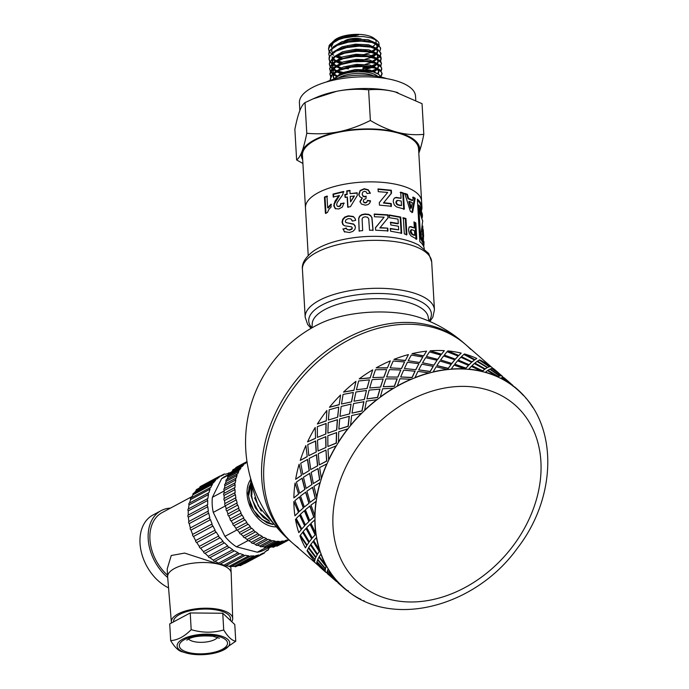 <?xml version="1.0" encoding="UTF-8"?>
<svg xmlns="http://www.w3.org/2000/svg" width="689" height="689" viewBox="0 0 689 689"><rect width="100%" height="100%" fill="white"/><g stroke="black" fill="none" stroke-linecap="round" stroke-linejoin="round"><path stroke-width="1.03" d="M378.459 74.119L370.088 70.071L355.403 69.537L341.115 73.017L333.726 79.175M373.249 71.871L357.298 70.373L341.081 74.05M377.744 73.301L378.743 71.208M377.684 68.487L369.683 64.99L356.626 64.353L343.329 66.979L334.682 72.087M333.674 73.577L333.166 75.868M333.226 76.376L334.105 78.348M378.192 73.775L378.821 71.708L377.184 68.96M382.042 73.275L379.665 69.632L372.448 66.661L356.997 65.326L340.004 69.356M335.448 72.345L333.226 76.867L333.846 78.873M373.696 70.95L376.892 68.831M377.451 68.245L378.45 66.161M377.391 63.431L369.39 59.943L356.334 59.297L343.036 61.924L334.389 67.031M333.381 68.521L332.873 70.821L333.235 73.172M332.933 71.32L333.554 72.905M334.199 73.775L336.525 75.678M374.704 71.441L377.503 69.245M377.968 68.616L378.528 66.652L376.892 63.905M330.582 76.513L329.928 74.154L332.959 68.866L341.391 64.421L353.233 61.786L365.695 61.485L375.841 63.483L381.275 67.229L381.792 68.866L380.233 65.283L372.155 61.605L356.713 60.279L339.729 64.301M335.155 67.289L332.933 71.82M333.872 74.291L335.879 76.212M373.283 65.955L376.599 63.784M377.159 63.199L378.158 61.114M378.183 60.701L377.873 59.478M377.098 58.376L369.097 54.887L356.041 54.25L342.752 56.877L334.096 61.984M333.088 63.474L332.58 65.765L332.951 68.116M332.641 66.256L333.261 67.858M333.907 68.728L336.232 70.623M337.386 71.268L341.468 72.853M374.411 66.385L377.219 64.189M377.675 63.569L378.235 61.597L376.59 58.849M372.904 56.903L356.446 55.223L339.453 59.245M334.863 62.243L332.641 66.764M333.579 69.245L335.586 71.165M336.482 71.742L340.211 73.43M372.99 60.899L376.306 58.729M376.866 58.143L377.873 56.059M376.805 53.329L368.804 49.832L355.757 49.195L342.459 51.821L333.803 56.929M332.796 58.427L332.287 60.718L332.658 63.061M332.348 61.2L332.968 62.802M333.614 63.672L335.939 65.576M337.093 66.222L340.934 67.729M362.965 68.891L370.527 67.091M374.118 61.338L376.926 59.142M377.383 58.513L377.942 56.55L376.297 53.802M330.005 66.42L329.359 64.284L329.73 62.139L334.837 57.032L344.758 53.139L357.169 51.296L369.132 51.847L377.83 54.56L381.206 58.754L380.802 56.67L375.712 52.846L371.604 51.511L356.161 50.168L339.16 54.19M334.578 57.187L332.348 61.709M333.295 64.189L335.302 66.11M336.198 66.687L339.918 68.375M365.575 69.434L372.284 67.427M372.706 55.852L376.013 53.682M376.573 53.096L377.581 50.995M376.521 48.273L368.512 44.785L355.464 44.148L342.166 46.774L333.51 51.882M333.321 58.625L335.646 60.52M336.8 61.166L340.891 62.751M373.826 56.283L376.633 54.095M377.09 53.466L377.65 51.494L376.013 48.747M380.879 53.07L376.728 48.376L371.302 46.464L355.851 45.121L338.859 49.152M332.055 56.662L332.365 58.005M333.002 59.142L335.009 61.063M335.905 61.64L339.625 63.328M365.282 64.378L371.991 62.38M372.413 50.797L375.729 48.626M376.289 48.041L377.288 45.948M376.797 48.411L377.365 46.447L377.004 44.32M376.228 43.226L368.219 39.738L355.171 39.092L341.873 41.719L333.218 46.826M332.21 48.316L331.71 50.728M331.771 51.124L332.391 52.7M336.508 56.119L340.599 57.704M373.541 51.236L376.34 49.04M377.365 46.447L375.729 43.7M372.017 41.745L355.541 40.065L338.549 44.105M335.612 56.584L339.332 58.272M364.989 59.332L371.698 57.325M334.139 79.046L337.748 75.756L342.605 73.447L350.555 71.346L358.03 70.493L367.022 70.717L373.128 71.837L378.7 74.291L380.922 77.03M340.736 57.643L339.341 57.299M333.709 55.198L332.494 54.509M331.297 53.673L329.342 51.615M329.127 51.262L328.481 49.126L330.875 44.174L338.781 39.583L343.708 38.033A26.044 10.068 176.7 0 0 330.582 43.838A26.044 10.068 176.7 0 0 329.196 45.483L328.481 49.126M336.999 55.878L341.908 57.178M371.595 55.499L375.901 53.63M341.029 62.699L339.617 62.346M329.42 56.309L328.774 54.181L330.307 50.151L337.326 45.353L348.453 42.115L361.045 41.116L372.138 42.485L379.122 45.81L380.621 48.652L380.027 50.865M380.586 48.049L377.581 43.958L373.197 42.072L369.166 41.125L357.333 40.436L344.862 42.132L337.438 44.561L334.708 45.913L329.256 50.977L328.774 54.181M337.291 60.925L342.2 62.234M370.036 67.005L362.939 68.452M348.453 68.84L345.06 68.444M341.322 67.746L339.892 67.393M334.286 65.3L333.08 64.611M331.874 63.776L329.919 61.717M329.712 61.364L329.066 59.228L329.919 56.136L336.008 51.167L346.576 47.593L359.124 46.172L370.691 47.128L378.562 50.168L380.914 53.708L380.319 55.912M380.07 56.291L377.563 58.608M375.178 59.202L376.194 58.686M380.027 55.568L380.879 53.346M373.498 47.128L367.53 45.887L355.369 45.612L343.105 47.722L333.631 51.796L329.187 56.989L329.066 59.228M329.058 58.875L329.885 60.994M330.126 61.338L332.287 63.388M335.026 64.955L336.12 65.429M346.972 67.97L348.41 68.116M362.896 67.729L368.184 66.747M372.181 65.601L376.487 63.732M341.606 72.801L340.185 72.448M334.578 70.347L333.364 69.658M332.167 68.822L330.212 66.773M381.206 58.754L380.612 60.959M380.319 60.615L381.163 58.384M373.8 52.183L365.799 50.71L353.397 50.874L341.425 53.372L332.718 57.721L329.325 63.664M329.351 63.931L330.177 66.041M330.419 66.394L332.572 68.435M335.319 70.002L336.413 70.485M337.868 71.027L342.777 72.336M372.473 70.648L376.78 68.788M334.871 75.402L333.657 74.713M332.46 73.878L330.505 71.82M330.298 71.467L329.73 68.151L333.812 62.932L343.027 58.754L355.197 56.507L367.461 56.627L376.917 58.996L381.336 62.957L380.896 66.015M380.612 65.67L381.456 63.431M381.499 63.81L380.612 60.959L374.084 57.23L363.99 55.62L351.442 56.205L338.342 59.702L331.977 63.672L329.618 68.745M329.643 68.978L330.47 71.096M330.711 71.441L332.865 73.49M335.603 75.058L336.706 75.532M381.792 68.866L381.189 71.07M380.905 70.717L381.749 68.504M374.351 62.277L362.113 60.598L349.521 61.605L338.618 64.757L331.409 69.649L329.902 73.663L330.754 76.143M302.91 163.474L296.632 159.969C298.57 158.573 300.361 155.748 301.989 151.494C303.616 147.196 305.21 141.124 306.786 133.278C317.965 134.286 328.662 133.778 338.859 131.754C349.056 129.67 359.563 125.915 370.372 120.48C379.803 126.104 388.803 130.04 397.372 132.288C405.942 134.493 414.752 135.182 423.813 134.355C422.245 142.201 420.643 148.273 419.015 152.579L418.817 153.087A59.254 22.901 176.7 0 0 419.015 152.579A59.254 22.901 176.7 0 0 397.372 132.288A59.254 22.901 176.7 0 0 338.859 131.754A59.254 22.901 176.7 0 0 301.989 151.494A59.254 22.901 176.7 0 0 302.695 159.762M423.813 134.355L422.047 103.695L395.047 91.878A59.254 22.901 -3.3 0 1 397.906 92.679A59.254 22.901 -3.3 0 1 397.941 92.688M368.606 89.811C357.419 88.795 346.731 89.303 336.533 91.336A59.254 22.901 -3.3 0 1 395.047 91.878C386.477 89.673 377.658 88.984 368.606 89.811L370.372 120.48M312.995 98.897L316.527 97.373A59.254 22.901 -3.3 0 1 336.533 91.336L312.995 98.897L305.012 102.609C303.074 104.005 301.291 106.829 299.655 111.084C298.027 115.382 296.434 121.453 294.866 129.299L296.632 159.969M305.012 102.609L306.786 133.278M421.59 201.257A58.16 22.479 176.7 0 0 421.59 201.222L418.559 148.686A58.16 22.479 176.7 0 0 359.21 129.592A58.16 22.479 176.7 0 0 302.445 155.387L305.468 207.923A58.16 22.479 176.7 0 0 305.468 207.949M305.468 207.923A58.16 22.479 176.7 0 1 362.233 182.129A58.16 22.479 176.7 0 1 421.59 201.222A58.16 22.479 176.7 0 0 362.233 182.129A58.16 22.479 176.7 0 0 305.468 207.923L308.216 255.49M299.853 110.567L299.414 102.842A58.16 22.479 -3.3 0 1 356.179 77.056A58.16 22.479 -3.3 0 1 415.536 96.15L415.768 100.181M330.711 43.717L335.078 40.573L342.709 37.421L349.874 35.733L358.59 34.889A22.909 8.854 176.7 0 0 334.432 40.358L334.113 40.513A21.945 8.483 -3.3 0 1 353.724 34.45A21.945 8.483 -3.3 0 1 373.894 38.222L376.978 40.513L371.38 37.964L363.327 36.56L353.5 36.543L343.708 38.033M375.178 39.419A21.945 8.483 -3.3 0 1 375.944 42.942M375.634 43.657A21.945 8.483 -3.3 0 1 373.257 46.189M333.226 41.349L332.287 42.382M331.538 43.571L331.108 45.491L331.59 47.326M376.909 48.23L378.976 45.672M379.148 45.155L378.735 42.365L376.978 40.513M334.432 40.358L332.675 42.089M331.926 43.261L331.469 46.559M330.384 80.312A26.044 10.068 -3.3 0 1 330.238 79.528L330.479 80.277M330.238 79.528L332.279 74.825L339.858 70.157L351.287 67.143L363.861 66.411L374.618 68.03L381.017 71.527L382.076 73.912L380.896 76.935M380.672 76.419L382.042 73.568M374.644 67.324L360.192 65.653L347.644 67.091L337.093 70.666L331.03 75.644L330.229 79.442M330.229 79.063L330.548 80.251M358.59 34.889L338.661 38.86M333.7 42.029L331.478 46.559M364.705 54.276L371.414 52.278M347.738 46.241A7.243 2.799 176.7 0 0 347.385 46.697M364.834 40.582A11.635 4.496 176.7 0 0 364.231 40.151M361.139 38.963A11.635 4.496 176.7 0 0 344.569 40.884M386.512 78.58A41.693 16.114 176.7 0 0 326.224 82.06M470.699 349.375A131.677 101.938 131 0 0 465.755 344.681A131.677 101.938 131 0 0 276.487 417.31A131.677 101.938 131 0 0 292.903 543.371A131.677 101.938 131 0 0 298.234 547.617M390.267 222.556L397.794 223.822L398.285 223.52L398.018 219.119L389.474 217.715L389.311 214.985L400.722 217.044L401.696 233.218L390.594 231.203L390.43 228.464L398.664 229.833L398.449 226.242L390.809 224.958L390.646 222.228L398.285 223.52M390.069 228.791L398.664 229.833M388.949 215.312L400.188 217.336L401.162 233.511M400.188 217.336L400.722 217.044M359.245 231.271L358.762 218.646L359.675 216.518L361.613 215.028L364.903 214.322L368.684 214.692L370.785 216.036L371.862 217.819L372.982 230.539M371.965 217.474L373.076 230.195L369.554 230.264L368.727 218.809L367.547 217.259L365.17 216.759L362.939 217.474L362.104 218.93L362.664 230.626L359.133 230.944L358.65 218.31L359.58 216.182L361.561 214.692L364.894 213.978L368.736 214.357L370.863 215.7L371.862 217.819M326 213.504L325.027 197.287L324.433 197.071L326.956 196.081L327.663 207.742L328.214 207.975L331.469 204.444M325.027 197.287L327.516 196.313M327.663 207.742L330.961 204.194L331.133 207.001L328.929 209.292L327.447 212.479L325.406 213.28L324.433 197.071M394.315 198.165L395.796 197.7L401.076 198.277L400.705 192.179L403.375 192.937L404.348 209.112L396.545 206.924L394.306 204.943L393.238 201.636L393.591 199.224L394.771 197.855L396.278 197.39L401.076 198.277M400.154 192.464L402.781 193.213L403.745 209.396M397.475 200.378L396.123 201.283L396.976 200.68L395.865 202.471L396.416 204.022L397.613 204.986L401.515 205.615L401.239 201.024L397.475 200.378L396.347 202.17L396.898 203.72L398.121 204.685L401.515 205.615M395.796 197.7L396.278 197.39M402.781 193.213L403.375 192.937M358.874 195.159L360.235 190.81L364.274 189.044L368.236 190.164L370.217 193.437M360.054 202.075L362.293 198.156L359.77 196.666L358.719 194.238L360.175 190.474L364.283 188.708L368.296 189.828L370.312 193.101L367.091 193.531L366.152 191.809L364.464 191.275L362.75 192.102L362.164 194.109L362.974 196.253L364.653 196.847L366.16 196.546M362.164 194.109L362.957 195.917L364.662 196.503L366.186 196.201L365.971 198.742L363.921 199.397L363.301 200.973L363.921 202.583L365.325 202.997L366.737 202.385L367.375 200.749L370.441 201.162L370.329 201.756M363.318 201.309L363.904 202.239L365.334 202.652L366.772 202.041L367.366 200.809M370.441 201.162L369.7 203.177L367.978 204.599L365.394 205.201L361.337 203.996L359.942 201.403L362.259 197.821M367.418 200.404L370.527 200.818L370.381 201.576M417.431 200.094A57.282 22.143 -3.3 0 1 421.057 207.2L421.194 209.654M423.279 245.74L423.132 243.26L420.901 239.298A57.282 22.143 176.7 0 0 419.765 238.015L417.878 205.219L418.697 205.055L420.591 237.86A58.16 22.479 -3.3 0 1 421.746 239.161L424.011 243.208L423.761 246.783M424.295 248.763A58.16 22.479 176.7 0 0 419.825 241.538L417.379 199.121A58.16 22.479 -3.3 0 1 421.935 207.148A58.16 22.479 -3.3 0 1 421.496 210.472M420.901 239.298L421.746 239.161M419.765 238.015L420.591 237.86M422.719 221.186L419.954 212.944L419.679 208.19L422.452 216.096L422.331 214.046L419.618 206.071A58.16 22.479 176.7 0 0 418.697 205.055M335.655 208.888L334.217 206.045L334.441 203.858L339.427 195.667L333.209 196.933L333.037 194.057L343.578 191.482L342.691 194.789L337.136 202.687L336.637 204.745L337.266 206.2L339.177 206.666L340.624 205.727L341.15 203.634L344.216 203.298M333.674 197.192L333.502 194.324L343.88 191.783M341.15 203.634L343.897 202.997L342.381 207.027L338.859 208.965L335.207 208.621L333.743 205.778L335.009 201.197L339.057 195.375M337.266 206.2L338.781 206.381L340.254 205.434L340.788 203.35M333.502 194.324L333.037 194.057M409.051 227.077L410.162 226.784L414.347 227.981L413.986 221.884L415.829 222.952L416.793 239.135L411.178 236.034L409.447 233.804L408.568 230.393L408.818 228.033L409.714 226.819L410.842 226.535L414.347 227.981M414.029 222.53L415.071 223.158L416.027 239.341M411.781 229.644L410.463 230.384L411.092 229.885L410.282 231.538L410.722 233.14L413.107 235.061L414.787 235.328L414.511 230.737L411.781 229.644L410.963 231.289L412.323 234.002L414.787 235.328M410.162 226.784L409.714 226.819M415.071 223.158L415.829 222.952M422.839 238.136L422.314 228.972M421.59 216.432L419.808 210.334M422.219 234.157L423.08 234.062L423.52 239.367M422.745 225.975L423.08 234.062M422.452 216.096L422.133 217.913M424.011 243.208L423.916 241.477L421.341 237.042L421.125 233.295L422.71 220.669M345.327 197.554L345.163 194.832L347.196 194.462L347.006 191.215L350.09 190.715M347.988 207.432L347.368 197.183L345.043 197.243L344.87 194.522L346.937 194.152L346.739 190.896L349.874 190.397L350.072 193.652L357.126 192.782L357.29 195.495L350.443 206.683L347.73 207.122L347.11 196.873M350.072 193.652L357.229 193.109M350.572 201.894L354.335 196.167L350.236 196.374L350.572 201.894L354.18 195.84M379.286 202.661L382.593 198.596M377.882 189.286L390.93 190.56L391.111 193.506L383.446 203.022L390.835 203.866L390.999 206.597M378.261 191.671L378.097 188.95L391.343 190.242L391.524 193.187L383.73 202.687L391.231 203.539L391.404 206.278L379.441 205.133L379.286 202.592L387.674 192.438L378.261 191.671M412.582 197.312L414.425 198.449L411.884 212.6M404.116 193.643L406.725 194.574L407.931 198.63L412.039 200.559L412.771 200.335L413.331 197.097L415.2 198.251L412.608 212.367L410.377 211.325L404.727 193.368L407.38 194.315L408.594 198.38L412.771 200.335M409.481 201.412L408.801 201.653L410.61 208.311L411.316 208.078L412.332 202.747L409.481 201.412L411.316 208.078M414.425 198.449L415.2 198.251M407.931 198.63L408.594 198.38M406.725 194.574L407.38 194.315M343.484 225.182L342.399 222.401L342.993 219.636L345.043 217.38L348.565 216.131L353.517 216.811L355.154 218.654M346.989 229.48L349.642 230.117L351.89 229.161L352.372 228.076L351.588 226.853L344.724 225.803L342.838 224.536L342.037 222.108L342.648 219.343L344.733 217.078L348.307 215.821L353.328 216.484L355.076 218.499L355.67 220.342L352.32 221.1L350.951 218.93L348.436 218.585L346.033 219.688L345.31 221.41L345.714 222.314L346.955 222.788L353.672 224.046L355.455 227.094L354.844 229.497L352.811 231.426L349.512 232.512L344.199 231.65M344.388 231.797L343.26 229.136L346.489 228.326M345.947 222.556L353.853 224.364L355.128 225.708M352.423 221.074L351.838 219.886M343.26 229.136L346.188 228.016L347.222 229.635L349.383 229.799L351.674 228.843L352.157 227.758L351.588 226.853M344.75 232.055L342.915 228.843M375.341 228.007L383.851 217.509M374.153 214.374L387.614 215.157L388.131 217.776L379.828 227.938L387.804 228.162L387.976 230.893L375.634 230.204L375.488 227.671L383.695 217.707M387.476 228.49L387.649 231.228M387.795 218.103L383.937 222.866M384.126 217.173L374.454 216.759L374.291 214.038L387.95 214.83L388.131 217.776M380.044 227.594L387.804 228.162M402.764 218.017L405.33 218.792L406.303 234.975M404.314 233.907L403.341 217.733L405.942 218.516L406.915 234.699L404.314 233.907M405.33 218.792L405.942 218.516M290.81 541.545A131.677 131.677 0 0 1 320.333 323.451L320.333 323.451A68.659 26.535 -3.3 0 1 420.109 317.707L420.109 317.707A131.677 131.677 0 0 1 463.654 342.855A131.677 101.938 131 0 0 274.394 415.484A131.677 101.938 131 0 0 290.81 541.545L318.852 565.945M325.966 450.089L326.793 461.07L319.481 464.808L326.62 461.027L325.966 450.089L318.24 453.732L319.3 464.774M316.311 451.958L308.818 455.662L316.311 451.958L315.657 441.029L307.759 444.62L308.818 455.662M463.654 342.855L465.755 344.681A131.677 101.938 131 0 0 276.487 417.31A131.677 101.938 131 0 0 292.903 543.371M471.956 365.738L482.627 371.035L484.789 369.295L474.333 363.542L471.956 365.738L482.722 370.837L484.892 369.106M469.157 364.739L471.664 362.225L460.846 357.246L458.245 360.028L469.157 364.739L458.245 360.028M455.412 359.176L458.116 356.075L447.083 351.683L444.293 355.05L455.412 359.176L444.293 355.05M441.434 354.344L444.302 350.658L441.434 354.344L430.169 350.813L441.485 354.146M454.774 364.171L465.893 368.288L468.52 365.394L457.565 360.795L454.774 364.171L465.953 368.09L468.598 365.196M451.915 363.465L454.783 359.77L443.578 355.972L440.65 359.934L451.915 363.465L440.65 359.934M437.773 359.374L440.762 355.093L429.419 351.881L426.396 356.437L437.773 359.374L426.396 356.437M423.52 356.024L426.577 351.149L423.52 356.024L412.074 353.672L423.537 355.825M436.878 365.549L448.255 368.494L451.2 364.412L439.901 361.002L436.878 365.549L448.289 368.296L451.243 364.214M434.001 365.136L437.059 360.269L425.63 357.651L422.555 362.784L434.001 365.136L422.555 362.784M419.687 362.509L422.77 357.066L411.299 355.024L408.215 360.735L419.687 362.509L408.215 360.735M405.365 360.605L408.431 354.585L405.365 360.605L393.919 359.391L405.356 360.416M418.697 369.855L430.169 371.629L433.235 366.376L421.78 364.145L418.697 369.855L430.169 371.44L433.252 366.186M415.846 369.717L418.912 363.706L407.449 362.233L404.4 368.512L415.846 369.717L404.4 368.512M401.584 368.512L404.589 361.94L393.169 361.036L390.198 367.857L401.584 368.512L390.198 367.857M387.425 367.978L390.318 360.872L387.425 367.978L376.16 367.857L387.382 367.805M338.867 429.135L348.203 426.302L349.332 416.32L339.686 418.903L338.867 429.135L348.066 426.198L349.202 416.208M336.766 429.996L337.489 419.713L328.24 422.615L327.852 433.114L336.766 429.996L327.852 433.114M325.871 434.018L326.164 423.485L317.328 426.655L317.405 437.377L325.871 434.018L317.405 437.377M315.553 438.316L315.217 427.49L315.553 438.316L307.561 441.873L315.39 438.256M327.886 446.498L336.353 443.139L336.637 432.597L327.809 435.767L327.886 446.498L336.198 443.061L336.49 432.511M326.026 447.437L325.854 436.68L317.483 440.082L318.034 450.985L326.026 447.437L318.034 450.985M307.234 456.643L305.89 445.542L307.234 456.643L300.258 460.45L307.053 456.609M317.715 465.755L316.544 454.706L309.154 458.435L310.739 469.571L317.715 465.755L310.739 469.571M309.292 470.553L307.595 459.417L300.723 463.241L302.85 474.42L309.292 470.553L302.85 474.42M301.541 475.393L299.121 464.214L301.541 475.393L295.659 479.277L301.36 475.393M313.331 483.54L319.774 479.665L318.068 468.529L311.204 472.361L313.331 483.54L319.584 479.656L317.896 468.503M312.022 484.505L309.783 473.334L303.453 477.219L306.14 488.398L312.022 484.505L306.14 488.398M304.969 489.345L302.178 478.183L296.399 482.067L299.646 493.195L304.969 489.345L299.646 493.195M298.621 494.108L295.073 483.032L298.621 494.108L293.858 497.889L298.432 494.142M325.423 568.546L326.31 566.547L319.059 557.074L317.758 559.382L325.423 568.546L326.138 566.677L318.878 557.194M325.475 568.821L317.707 559.744L316.923 561.673L325.087 570.423L325.475 568.821L325.242 570.578L317 561.923L316.707 563.43L325.337 571.732L325.242 570.578L325.337 571.732M327.318 571.181L327.189 572.55L335.965 580.689L335.724 579.69L327.473 571.043L335.724 579.389A131.677 101.938 131 0 0 337.851 581.8L338.023 582.86L344.112 588.208A131.892 102.11 131 0 0 347.092 590.68L347.23 590.507A131.677 101.938 131 0 1 344.259 588.044C389.509 629.677 474.971 607.905 517.611 547.919C557.28 496.76 558.572 423.907 517.103 389.354A131.677 101.938 131 0 0 514.132 386.891A131.677 101.938 131 0 0 511.574 384.962L502.152 377.581L500.567 378.278A131.677 101.938 131 0 0 497.639 376.874L487.493 370.561L485.289 372.379A131.677 101.938 131 0 0 483.678 371.948A131.677 101.938 131 0 0 482.059 371.543L471.328 366.367L468.658 369.347A131.677 101.938 131 0 0 465.204 369.089L454.06 365.084L451.097 369.252A131.677 101.938 131 0 0 447.505 369.588L436.111 366.763L433.028 372.094A131.677 101.938 131 0 0 429.393 373.016L417.93 371.354L414.907 377.813A131.677 101.938 131 0 0 411.316 379.294L399.956 378.743L397.174 386.262A131.677 101.938 131 0 0 393.712 388.26L382.636 388.751L380.259 397.234A131.677 101.938 131 0 0 377.021 399.706L366.393 401.127L364.593 410.455A131.677 101.938 131 0 0 361.647 413.34L351.631 415.57L350.555 425.604A131.677 101.938 131 0 0 347.971 428.834L338.721 431.727L338.488 442.312A131.677 101.938 131 0 0 336.335 445.8L327.964 449.202L328.687 460.157A131.677 101.938 131 0 0 327.843 461.983A131.677 101.938 131 0 0 327.025 463.818L319.636 467.547L321.401 478.7A131.677 101.938 131 0 0 320.264 482.455L313.934 486.331L316.802 497.492A131.677 101.938 131 0 0 316.225 501.248L311.006 505.089L315.011 516.078A131.677 101.938 131 0 0 315.002 519.721L310.92 523.347L316.07 533.975A131.677 101.938 131 0 0 316.621 537.437L313.684 540.658L319.954 550.769A131.677 101.938 131 0 0 321.057 553.956L319.222 556.609L326.552 566.031A131.677 101.938 131 0 0 328.188 568.864L327.404 570.785L335.569 579.535A131.892 102.11 131 0 1 328.024 568.993M314.994 559.709L307.061 550.761L314.994 559.709L314.606 561.302L314.83 559.847M315.829 557.427L308.577 547.962L307.277 550.261L314.942 559.434L315.829 557.427L314.942 559.434M317.31 554.662L310.575 544.835L308.741 547.488L315.898 557.039L317.31 554.662L315.898 557.039M317.5 554.171L319.446 551.458L313.254 541.313L310.877 544.267L317.5 554.171L319.257 551.562L313.064 541.408M306.829 545.542L299.913 535.827L306.829 545.542L305.425 547.919L306.648 545.662M308.965 542.338L302.772 532.201L300.395 535.155L307.018 545.051L308.965 542.338L307.018 545.051M311.772 538.746L306.14 528.325L303.203 531.538L309.283 541.752L311.772 538.746L309.283 541.752M312.238 538.066L315.286 534.802L310.214 524.148L306.708 527.585L312.238 538.066L315.097 534.879L310.024 524.208M301.3 529.626L295.469 519.282L301.3 529.626L298.802 532.64L301.11 529.72M304.805 525.681L299.732 515.028L296.227 518.472L301.756 528.954L304.805 525.681L301.756 528.954M309.017 521.452L304.521 510.609L300.438 514.227L305.399 524.94L309.017 521.452L305.399 524.94M309.757 520.643L313.943 516.991L310.016 505.993L305.365 509.748L309.757 520.643L313.753 517.043L309.817 506.027M298.535 512.34L293.841 501.54L298.535 512.34L294.918 515.82L298.346 512.401M303.461 507.871L299.534 496.872L294.883 500.627L299.276 511.522L303.461 507.871L299.276 511.522M309.103 503.228L305.744 492.127L300.525 495.968L304.34 507.001L309.103 503.228L304.34 507.001M310.128 502.315L315.45 498.457L312.651 487.304L306.881 491.179L310.128 502.315L315.261 498.474L312.47 487.304M326.285 420.876L326.87 410.498L326.285 420.876L317.371 423.993L326.138 420.79M337.722 417.181L338.73 407.087L329.204 409.783L328.386 420.023L337.722 417.181L328.386 420.023M349.667 413.865L351.046 404.098L341.158 406.458L339.944 416.38L349.667 413.865L339.944 416.38M351.984 413.133L362.061 410.98L363.904 401.713L353.569 403.556L351.984 413.133L361.949 410.851L363.801 401.575M339.186 404.753L340.573 394.986L339.186 404.753L329.463 407.268L339.057 404.632M351.579 401.859L353.319 392.454L343.088 394.435L341.503 404.021L351.579 401.859L341.503 404.021M364.403 399.448L366.445 390.439L355.912 392.015L354.008 401.205L364.403 399.448L354.008 401.205M366.91 398.879L377.589 397.544L379.983 389.13L369.115 390.103L366.91 398.879L377.494 397.398L379.906 388.975M353.922 390.327L355.963 381.327L353.922 390.327L343.527 392.093L353.819 390.189M367.108 388.432L369.425 379.854L358.633 380.983L356.428 389.767L367.108 388.432L356.428 389.767M380.612 387.089L383.17 378.976L372.155 379.63L369.7 387.967L380.612 387.089L369.7 387.967M383.273 386.727L394.392 386.34L397.183 378.898L385.943 378.872L383.273 386.727L394.332 386.167L397.14 378.717M370.131 377.968L372.689 369.864L370.131 377.968L359.219 378.847L370.062 377.813M383.911 377.219L386.658 369.605L375.462 369.76L372.801 377.606L383.911 377.219L372.801 377.606M397.906 377.098L400.8 369.993L389.474 369.623L386.632 376.978L397.906 377.098L386.632 376.978M400.679 376.969L412.065 377.624L415.079 371.25L403.651 370.148L400.679 376.969L412.031 377.443L415.062 371.061M458.676 355.619L461.182 353.113L458.676 355.619L447.764 350.908L458.753 355.421M472.146 361.914L474.411 359.985L463.852 354.43L461.475 356.626L472.146 361.914L461.475 356.626M485.297 368.934L487.269 367.573L477.012 361.449L474.893 363.069L485.297 368.934L474.893 363.069M487.984 370.226L498.061 376.65L499.594 376.03L489.793 369.175L487.984 370.226L498.181 376.47L499.714 375.849M474.816 359.813L476.788 358.452L474.816 359.813L464.42 353.948L474.919 359.624M487.588 367.53L489.242 366.729L479.311 360.054L477.503 361.114L487.588 367.53L477.503 361.114M499.93 375.936L501.23 375.669L491.67 368.469L490.206 368.977L499.93 375.936L490.206 368.977M511.643 384.867L512.719 385.254M503.823 378.795L511.815 385.005M489.448 366.824L490.749 366.557L489.448 366.824L479.725 359.856L489.578 366.643M502.143 376.056L493.091 368.426L491.998 368.408L502.229 376.47M493.341 369.674L491.998 368.408M493.169 368.658L499.861 374.075M532.709 407.38A131.892 102.11 131 0 0 525.802 397.872L525.638 398.018M512.857 385.427L513.193 386.331M504.477 378.132L510.342 383.187M501.471 375.712L502.238 376.142L501.471 375.712M512.625 385.168L503.564 377.538L502.479 377.52M517.103 389.354A131.677 101.938 131 0 1 523.519 395.607L523.674 395.452A131.892 102.11 131 0 0 517.25 389.19A131.892 102.11 131 0 0 514.27 386.727L514.132 386.891M514.95 387.244L514.27 386.727M500.059 375.763L501.23 375.669M487.7 367.349L489.242 366.729M511.712 384.789A131.892 102.11 131 0 0 500.688 378.097M511.574 384.962A131.677 101.938 131 0 0 500.567 378.278M502.376 376.306L502.712 377.219M493.307 368.494A131.892 102.11 -49 0 1 496.287 370.958L498.819 373.154M485.401 368.744L487.269 367.573M479.725 359.856A131.892 102.11 -49 0 1 490.749 366.557M472.241 361.725L474.411 359.985M464.42 353.948A131.892 102.11 -49 0 1 476.788 358.452M497.751 376.685A131.892 102.11 131 0 0 485.375 372.189M497.639 376.874A131.677 101.938 131 0 0 485.289 372.379M469.235 364.541L471.664 362.225M455.472 358.978L458.116 356.075M482.145 371.345A131.892 102.11 131 0 0 468.718 369.149M482.059 371.543A131.677 101.938 131 0 0 468.658 369.347M451.967 363.267L454.783 359.77M437.808 359.176L440.762 355.093M465.264 368.891A131.892 102.11 131 0 0 451.131 369.054M465.204 369.089A131.677 101.938 131 0 0 451.097 369.252M434.018 364.937L437.059 360.269M419.687 362.319L422.77 357.066M447.54 369.39A131.892 102.11 131 0 0 433.036 371.905M447.505 369.588A131.677 101.938 131 0 0 433.028 372.094M447.764 350.908A131.892 102.11 -49 0 1 461.182 353.113M430.169 350.813A131.892 102.11 -49 0 1 444.302 350.658M415.829 369.528L418.912 363.706M412.074 353.672A131.892 102.11 -49 0 1 426.577 351.149M401.549 368.331L404.589 361.94M393.919 359.391A131.892 102.11 -49 0 1 408.431 354.585M429.393 372.818A131.892 102.11 131 0 0 414.881 377.632M429.393 373.016A131.677 101.938 131 0 0 414.907 377.813M397.863 376.917L400.8 369.993M383.851 377.055L386.658 369.605M411.281 379.114A131.892 102.11 131 0 0 397.114 386.09M411.316 379.294A131.677 101.938 131 0 0 397.174 386.262M380.543 386.925L383.17 378.976M367.022 388.277L369.425 379.854M393.652 388.096A131.892 102.11 131 0 0 380.182 397.079M393.712 388.26A131.677 101.938 131 0 0 380.259 397.234M364.3 399.31L366.445 390.439M351.468 401.73L353.319 392.454M376.926 399.56A131.892 102.11 131 0 0 364.481 410.325M377.021 399.706A131.677 101.938 131 0 0 364.593 410.455M376.16 367.857A131.892 102.11 -49 0 1 390.318 360.872M359.219 378.847A131.892 102.11 -49 0 1 372.689 369.864M349.538 413.753L351.046 404.098M343.527 392.093A131.892 102.11 -49 0 1 355.963 381.327M337.593 417.078L338.73 407.087M329.463 407.268A131.892 102.11 -49 0 1 340.573 394.986M361.527 413.219A131.892 102.11 131 0 0 350.417 425.501M361.647 413.34A131.677 101.938 131 0 0 350.555 425.604M336.62 429.91L337.352 419.618M325.716 433.941L326.009 423.399M347.833 428.73A131.892 102.11 131 0 0 338.333 442.235M347.971 428.834A131.677 101.938 131 0 0 338.488 442.312M325.863 447.376L325.699 436.611M316.139 451.906L315.484 440.969M336.18 445.731A131.892 102.11 131 0 0 328.515 460.106M336.335 445.8A131.677 101.938 131 0 0 328.687 460.157M317.534 465.73L316.372 454.662M309.111 470.535L307.415 459.391M326.853 463.783A131.892 102.11 131 0 0 321.22 478.683M327.025 463.818A131.677 101.938 131 0 0 321.401 478.7M317.371 423.993A131.892 102.11 -49 0 1 326.87 410.498M307.561 441.873A131.892 102.11 -49 0 1 315.217 427.49M311.841 484.513L309.602 473.326M300.258 460.45A131.892 102.11 -49 0 1 305.89 445.542M304.779 489.362L301.989 478.192M295.659 479.277A131.892 102.11 -49 0 1 299.121 464.214M320.075 482.446A131.892 102.11 131 0 0 316.613 497.51M320.264 482.455A131.677 101.938 131 0 0 316.802 497.492M308.913 503.263L305.554 492.144M303.272 507.922L299.345 496.915M316.027 501.265A131.892 102.11 131 0 0 314.821 516.121M316.225 501.248A131.677 101.938 131 0 0 315.011 516.078M308.827 521.521L304.323 510.661M304.616 525.767L299.543 515.096M314.804 519.773A131.892 102.11 131 0 0 315.881 534.053M315.002 519.721A131.677 101.938 131 0 0 316.07 533.975M311.592 538.832L305.95 528.403M308.775 542.45L302.592 532.296M316.432 537.523A131.892 102.11 131 0 0 319.765 550.873M316.621 537.437A131.677 101.938 131 0 0 319.954 550.769M293.858 497.889A131.892 102.11 -49 0 1 295.073 483.032M294.918 515.82A131.892 102.11 -49 0 1 293.841 501.54M317.129 554.783L310.394 544.947M298.802 532.64A131.892 102.11 -49 0 1 295.469 519.282M315.657 557.556L308.396 548.082M305.425 547.919A131.892 102.11 -49 0 1 299.913 535.827M320.876 554.059A131.892 102.11 131 0 0 326.379 566.16M321.057 553.956A131.677 101.938 131 0 0 326.552 566.031M325.311 568.968L317.543 559.881M325.087 570.725L316.837 562.069M326.13 572.447L316.888 563.568M327.37 572.68L327.542 573.748L336.163 581.292M327.826 573.748L328.455 574.333M328.188 568.864A131.677 101.938 131 0 0 335.724 579.389M335.81 580.844L335.569 579.845M336.611 581.559L327.215 572.835M330.057 575.978L327.688 573.911M338.308 582.868L338.936 583.454M337.696 581.955A131.892 102.11 131 0 0 344.112 588.208M337.851 581.8A131.677 101.938 131 0 0 344.259 588.044M325.682 572.18L323.15 569.975A131.892 102.11 -49 0 1 316.733 563.723M340.538 585.099L338.161 583.032M348.41 590.766L347.316 590.749M314.606 561.302A131.892 102.11 -49 0 1 307.061 550.761M349.788 592.445L349.659 592.618A131.892 102.11 131 0 0 360.674 599.309L360.795 599.129M363.723 600.532L363.611 600.713A131.892 102.11 131 0 0 364.266 601.006M272.655 524.226L262.164 519.627L253.759 510.394L249.022 498.698L248.488 494.943L249.03 487.364L250.865 482.696M250.822 482.317L248.023 493.264L250.581 505.218L257.514 516.001L267.186 522.977L272.999 524.518M268.874 520.634L258.461 511.772L252.587 500.472L251.227 493.479L251.519 487.08M251.356 486.193L251.089 495.942L255.309 507.819L263.431 517.534L269.588 521.366M254.525 497.837L261.277 511.126M263.542 517.086L268.116 519.842M251.769 488.372L251.321 494.521M252.036 489.578L251.89 494.685M251.132 484.737L248.591 495.968M187.02 653.215A26.354 10.189 176.7 0 0 221.944 650.769A26.354 10.189 176.7 0 0 221.78 636.223A26.354 10.189 176.7 0 0 184.239 638.393A26.354 10.189 176.7 0 0 185.746 652.862A26.354 10.189 176.7 0 0 187.02 653.215M182.714 651.906C178.89 651.312 174.877 647.548 170.683 640.632C177.702 640.133 184.531 636.472 191.18 629.651C202.213 632.915 213.056 633.019 223.718 629.953C227.913 636.877 231.917 640.632 235.75 641.235L221.944 650.769M235.75 641.235L234.785 624.527L222.754 613.253L206.485 613.098L190.224 612.952L169.718 623.924L170.683 640.632M190.224 612.952L191.18 629.651M222.754 613.253L223.718 629.953M173.542 621.883L173.542 621.831A28.533 11.024 -3.3 0 1 201.386 609.179A28.533 11.024 -3.3 0 1 230.505 618.541L230.626 620.625M167.642 576.753L167.194 568.95L171.26 555.515L184.609 553.078L219.214 564.317A31.823 12.299 176.7 0 0 185.298 564.575A31.823 12.299 176.7 0 0 167.642 576.753A31.823 12.299 176.7 0 0 167.651 576.865L171.354 622.064A30.721 11.877 -3.3 0 1 188.269 610.23A30.721 11.877 -3.3 0 1 221.143 609.946A30.721 11.877 -3.3 0 1 232.701 618.524A30.721 11.877 -3.3 0 1 231.745 621.676M232.701 618.524L231.185 573.205A31.823 12.299 176.7 0 0 231.177 573.093A31.823 12.299 176.7 0 0 219.214 564.317L224.158 565.419M168.547 587.855A41.693 29.532 -118.2 0 1 141.064 550.873A41.693 29.532 -118.2 0 1 152.915 515.028L161.105 510.635A41.693 29.532 -118.2 0 1 170.476 508.112M167.703 577.537A41.693 29.532 -118.2 0 1 161.105 510.635M167.556 575.22A39.506 27.982 -118.2 0 1 162.139 512.573L191.981 496.597M171.518 622.968A30.721 11.877 -3.3 0 1 171.354 622.064M269.554 547.695A43.889 31.091 -118.2 0 1 268.486 548.9A1.361 0.965 -118.2 0 1 267.323 550.046A43.889 31.091 -118.2 0 1 264.731 552.104A1.361 0.965 -118.2 0 1 263.37 552.948A43.889 31.091 -118.2 0 1 262.759 553.293A43.889 31.091 -118.2 0 1 260.416 554.378A1.361 0.965 -118.2 0 1 259.994 555.145L240.53 565.566A1.361 0.965 -118.2 0 1 239.436 565.333L258.892 554.912A43.889 31.091 -118.2 0 1 255.645 555.67A1.361 0.965 -118.2 0 1 255.249 556.264L235.784 566.677A1.361 0.965 -118.2 0 1 234.544 566.298L254 555.877A43.889 31.091 -118.2 0 1 250.546 555.963A1.361 0.965 -118.2 0 1 248.815 555.834A43.889 31.091 -118.2 0 1 245.232 555.231A1.361 0.965 -118.2 0 1 243.467 554.766A43.889 31.091 -118.2 0 1 239.841 553.491A1.361 0.965 -118.2 0 1 238.075 552.716A43.889 31.091 -118.2 0 1 234.501 550.804A1.361 0.965 -118.2 0 1 232.787 549.719A43.889 31.091 -118.2 0 1 229.351 547.221A1.361 0.965 -118.2 0 1 227.723 545.869A43.889 31.091 -118.2 0 1 224.511 542.837A1.361 0.965 -118.2 0 1 223.012 541.244A43.889 31.091 -118.2 0 1 220.101 537.756A1.361 0.965 -118.2 0 1 218.775 535.956A43.889 31.091 -118.2 0 1 216.234 532.106A1.361 0.965 -118.2 0 1 215.106 530.151A43.889 31.091 -118.2 0 1 213.004 526.017A1.361 0.965 -118.2 0 1 212.1 523.959A43.889 31.091 -118.2 0 1 210.489 519.661A1.361 0.965 -118.2 0 1 209.826 517.534A43.889 31.091 -118.2 0 1 208.75 513.167A1.361 0.965 -118.2 0 1 208.354 511.04A43.889 31.091 -118.2 0 1 207.828 506.716A1.361 0.965 -118.2 0 1 207.708 504.641A43.889 31.091 -118.2 0 1 207.751 500.464A1.361 0.965 -118.2 0 1 207.906 498.474A43.889 31.091 -118.2 0 1 208.509 494.547A1.361 0.965 -118.2 0 1 208.948 492.713A43.889 31.091 -118.2 0 1 210.102 489.13A1.361 0.965 -118.2 0 1 210.8 487.485A43.889 31.091 -118.2 0 1 212.479 484.341A1.361 0.965 -118.2 0 1 213.418 482.929A43.889 31.091 -118.2 0 1 215.588 480.302A1.361 0.965 -118.2 0 1 216.751 479.156A43.889 31.091 -118.2 0 1 219.343 477.098A1.361 0.965 -118.2 0 1 220.704 476.245A43.889 31.091 -118.2 0 1 221.315 475.91A43.889 31.091 -118.2 0 1 223.658 474.824A1.361 0.965 -118.2 0 1 225.174 474.29A43.889 31.091 -118.2 0 1 228.429 473.524A1.361 0.965 -118.2 0 1 229.971 473.222M231.082 566.375A1.361 0.965 -118.2 0 1 229.359 566.255L248.815 555.834M229.359 566.255A43.889 31.091 -118.2 0 1 225.932 565.678M234.544 566.298A43.889 31.091 -118.2 0 1 231.487 566.392M255.249 556.264A1.361 0.965 -118.2 0 1 254 555.877M239.436 565.333A43.889 31.091 -118.2 0 1 237.249 565.902M259.994 555.145A1.361 0.965 -118.2 0 1 258.892 554.912M264.309 553.069L244.853 563.49A1.361 0.965 -118.2 0 1 244.311 563.55M219.343 477.098L199.888 487.519A1.361 0.965 -118.2 0 1 200.301 486.555L219.765 476.133M198.69 488.389A43.889 31.091 -118.2 0 1 199.888 487.519M215.588 480.302L196.124 490.723A1.361 0.965 -118.2 0 1 196.52 489.552L215.976 479.131M194.298 492.893A43.889 31.091 -118.2 0 1 196.124 490.723M212.479 484.341L193.023 494.762A1.361 0.965 -118.2 0 1 193.359 493.393L212.815 482.972M191.439 497.699A43.889 31.091 -118.2 0 1 193.023 494.762M210.102 489.13L190.646 499.551A1.361 0.965 -118.2 0 1 190.896 497.983L210.36 487.571M189.509 503.056A43.889 31.091 -118.2 0 1 190.646 499.551M208.509 494.547L189.053 504.968A1.361 0.965 -118.2 0 1 189.484 503.134M188.45 508.878A43.889 31.091 -118.2 0 1 189.053 504.968M207.751 500.464L188.286 510.876A1.361 0.965 -118.2 0 1 188.45 508.895L207.665 498.603M207.828 506.716L188.364 517.138A1.361 0.965 -118.2 0 1 188.252 515.062A43.889 31.091 -118.2 0 1 188.286 510.876M188.252 515.062L207.708 504.641M208.75 513.167L189.286 523.588A1.361 0.965 -118.2 0 1 188.898 521.461A43.889 31.091 -118.2 0 1 188.364 517.138M188.898 521.461L208.354 511.04M210.489 519.661L191.025 530.074A1.361 0.965 -118.2 0 1 190.371 527.955A43.889 31.091 -118.2 0 1 189.286 523.588M190.371 527.955L209.826 517.534M213.004 526.017L193.549 536.438A1.361 0.965 -118.2 0 1 192.636 534.38A43.889 31.091 -118.2 0 1 191.025 530.074M192.636 534.38L212.1 523.959M216.234 532.106L196.778 542.519A1.361 0.965 -118.2 0 1 195.642 540.572A43.889 31.091 -118.2 0 1 193.549 536.438M195.642 540.572L215.106 530.151M220.101 537.756L200.645 548.177A1.361 0.965 -118.2 0 1 199.31 546.377A43.889 31.091 -118.2 0 1 196.778 542.519M199.31 546.377L218.775 535.956M224.511 542.837L205.055 553.258A1.361 0.965 -118.2 0 1 203.556 551.656A43.889 31.091 -118.2 0 1 200.645 548.177M203.556 551.656L223.012 541.244M229.351 547.221L209.895 557.642A1.361 0.965 -118.2 0 1 208.267 556.29A43.889 31.091 -118.2 0 1 205.055 553.258M208.267 556.29L227.723 545.869M234.363 550.873L215.046 561.225A1.361 0.965 -118.2 0 1 213.332 560.14A43.889 31.091 -118.2 0 1 209.895 557.642M213.332 560.14L232.787 549.719M239.436 553.706L220.385 563.912A1.361 0.965 -118.2 0 1 218.62 563.137A43.889 31.091 -118.2 0 1 215.046 561.225M218.62 563.137L238.075 552.716M225.777 565.643A1.361 0.965 -118.2 0 1 224.011 565.187A43.889 31.091 -118.2 0 1 220.428 563.929M224.011 565.187L243.467 554.766M249.745 485.797L250.452 485.9M250.813 485.969L251.339 486.081M288.605 539.59A1.361 0.965 -118.2 0 1 288.209 540.185L277.279 546.033A1.361 0.965 -118.2 0 1 276.211 545.826L287.141 539.969A43.889 31.091 -118.2 0 1 284.91 540.65A1.361 0.965 -118.2 0 1 284.497 541.313L273.576 547.161A1.361 0.965 -118.2 0 1 272.388 546.842L283.317 540.986A43.889 31.091 -118.2 0 1 280.948 541.287A1.361 0.965 -118.2 0 1 280.569 541.804L269.64 547.652A1.361 0.965 -118.2 0 1 268.348 547.204L279.269 541.356A43.889 31.091 -118.2 0 1 276.806 541.27A1.361 0.965 -118.2 0 1 275.066 541.072A43.889 31.091 -118.2 0 1 272.543 540.598A1.361 0.965 -118.2 0 1 270.777 540.142A43.889 31.091 -118.2 0 1 268.228 539.289A1.361 0.965 -118.2 0 1 266.462 538.574A43.889 31.091 -118.2 0 1 263.939 537.368A1.361 0.965 -118.2 0 1 262.199 536.404A43.889 31.091 -118.2 0 1 259.727 534.845A1.361 0.965 -118.2 0 1 258.039 533.656A43.889 31.091 -118.2 0 1 255.671 531.779A1.361 0.965 -118.2 0 1 254.06 530.375A43.889 31.091 -118.2 0 1 251.821 528.205A1.361 0.965 -118.2 0 1 250.331 526.611A43.889 31.091 -118.2 0 1 248.255 524.191A1.361 0.965 -118.2 0 1 246.895 522.434A43.889 31.091 -118.2 0 1 245.026 519.799A1.361 0.965 -118.2 0 1 243.811 517.904A43.889 31.091 -118.2 0 1 242.175 515.088A1.361 0.965 -118.2 0 1 241.133 513.09A43.889 31.091 -118.2 0 1 239.755 510.144A1.361 0.965 -118.2 0 1 238.894 508.06A43.889 31.091 -118.2 0 1 237.8 505.028A1.361 0.965 -118.2 0 1 237.145 502.91A43.889 31.091 -118.2 0 1 236.344 499.844A1.361 0.965 -118.2 0 1 235.896 497.716A43.889 31.091 -118.2 0 1 235.405 494.659A1.361 0.965 -118.2 0 1 235.173 492.557A43.889 31.091 -118.2 0 1 235.001 489.56A1.361 0.965 -118.2 0 1 235.001 487.511A43.889 31.091 -118.2 0 1 235.147 484.617A1.361 0.965 -118.2 0 1 235.362 482.662A43.889 31.091 -118.2 0 1 235.827 479.923A1.361 0.965 -118.2 0 1 236.258 478.088A43.889 31.091 -118.2 0 1 237.033 475.548A1.361 0.965 -118.2 0 1 237.679 473.86A43.889 31.091 -118.2 0 1 238.756 471.552A1.361 0.965 -118.2 0 1 239.6 470.044A43.889 31.091 -118.2 0 1 240.952 468.003A1.361 0.965 -118.2 0 1 241.985 466.694A43.889 31.091 -118.2 0 1 243.605 464.963A1.361 0.965 -118.2 0 1 244.802 463.878A43.889 31.091 -118.2 0 1 246.653 462.474A1.361 0.965 -118.2 0 1 246.989 461.561L236.146 467.357A1.361 0.965 -118.2 0 0 235.724 468.27M265.876 547.118A1.361 0.965 -118.2 0 1 264.145 546.92L275.066 541.072M264.145 546.92A43.889 31.091 -118.2 0 1 261.777 546.489M268.348 547.204A43.889 31.091 -118.2 0 1 266.212 547.144M280.569 541.804A1.361 0.965 -118.2 0 1 279.269 541.356M272.388 546.842A43.889 31.091 -118.2 0 1 270.725 547.075M284.497 541.313A1.361 0.965 -118.2 0 1 283.317 540.986M288.209 540.185A1.361 0.965 -118.2 0 1 287.141 539.969M288.932 539.883L280.699 544.293A1.361 0.965 -118.2 0 1 280.38 544.379M246.653 462.474L244.259 463.757M243.605 464.963L232.675 470.811A1.361 0.965 -118.2 0 1 233.071 469.691L244.001 463.835M231.616 471.905A43.889 31.091 -118.2 0 1 232.675 470.811M240.952 468.003L230.031 473.86A1.361 0.965 -118.2 0 1 230.384 472.568L241.314 466.72M228.877 475.556A43.889 31.091 -118.2 0 1 230.031 473.86M238.756 471.552L227.826 477.399A1.361 0.965 -118.2 0 1 228.128 475.953L239.057 470.105M226.827 479.535A43.889 31.091 -118.2 0 1 227.826 477.399M237.033 475.548L226.113 481.396A1.361 0.965 -118.2 0 1 226.345 479.794L237.266 473.937M225.355 483.859A43.889 31.091 -118.2 0 1 226.113 481.396M235.827 479.923L224.898 485.771A1.361 0.965 -118.2 0 1 225.329 483.936M235.147 484.617L224.218 490.473A1.361 0.965 -118.2 0 1 224.433 488.51A43.889 31.091 -118.2 0 1 224.898 485.771M224.433 488.51L235.07 482.817M235.001 489.56L224.08 495.408A1.361 0.965 -118.2 0 1 224.071 493.358A43.889 31.091 -118.2 0 1 224.218 490.473M224.071 493.358L234.915 487.554M235.405 494.659L224.485 500.507A1.361 0.965 -118.2 0 1 224.252 498.405A43.889 31.091 -118.2 0 1 224.08 495.408M224.252 498.405L235.173 492.557M236.344 499.844L225.415 505.692A1.361 0.965 -118.2 0 1 224.967 503.564A43.889 31.091 -118.2 0 1 224.485 500.507M224.967 503.564L235.896 497.716M237.8 505.028L226.87 510.885A1.361 0.965 -118.2 0 1 226.216 508.766A43.889 31.091 -118.2 0 1 225.415 505.692M226.216 508.766L237.145 502.91M239.755 510.144L228.826 515.992A1.361 0.965 -118.2 0 1 227.973 513.916A43.889 31.091 -118.2 0 1 226.87 510.885M227.973 513.916L238.894 508.06M242.175 515.088L231.254 520.936A1.361 0.965 -118.2 0 1 230.204 518.938A43.889 31.091 -118.2 0 1 228.826 515.992M230.204 518.938L241.133 513.09M245.026 519.799L234.096 525.647A1.361 0.965 -118.2 0 1 232.882 523.752A43.889 31.091 -118.2 0 1 231.254 520.936M232.882 523.752L243.811 517.904M248.255 524.191L237.335 530.048A1.361 0.965 -118.2 0 1 235.965 528.282A43.889 31.091 -118.2 0 1 234.096 525.647M235.965 528.282L246.895 522.434M251.821 528.205L240.9 534.061A1.361 0.965 -118.2 0 1 239.402 532.468A43.889 31.091 -118.2 0 1 237.335 530.048M239.402 532.468L250.331 526.611M255.671 531.779L244.741 537.627A1.361 0.965 -118.2 0 1 243.139 536.223A43.889 31.091 -118.2 0 1 240.9 534.061M243.139 536.223L254.06 530.375M259.693 534.862L248.798 540.693A1.361 0.965 -118.2 0 1 247.118 539.504A43.889 31.091 -118.2 0 1 244.741 537.627M247.118 539.504L258.039 533.656M263.689 537.498L253.009 543.216A1.361 0.965 -118.2 0 1 251.27 542.252A43.889 31.091 -118.2 0 1 248.798 540.693M251.27 542.252L262.199 536.404M257.307 545.145A1.361 0.965 -118.2 0 1 255.541 544.422A43.889 31.091 -118.2 0 1 253.027 543.225M255.541 544.422L266.462 538.574M261.622 546.455A1.361 0.965 -118.2 0 1 259.856 545.989A43.889 31.091 -118.2 0 1 257.367 545.163M259.856 545.989L270.777 540.142M275.927 526.87A28.533 20.205 -118.2 0 1 251.537 509.515A28.533 20.205 -118.2 0 1 250.607 479.587M268.77 547.583L264.447 549.9A41.693 29.532 -118.2 0 1 257.29 552.216L236.439 546.799A41.693 29.532 -118.2 0 1 224.924 536.378L213.271 512.383L225.458 505.855M224.924 536.378L236.93 529.953M213.271 512.383A41.693 29.532 -118.2 0 1 212.401 497.303L224.175 490.99M236.439 546.799L247.937 540.641M257.29 552.216L266.712 547.178M212.401 497.303L221.6 478.717A41.693 29.532 -118.2 0 1 225.079 476.383L229.997 473.748M221.6 478.717L229.618 474.428M377.796 76.41A23.03 8.897 176.7 0 0 355.877 71.837A23.03 8.897 176.7 0 0 334.63 78.899M373.791 75.824A22.384 8.656 176.7 0 0 338.54 77.857M428.98 321.117L428.325 318.085A58.16 22.479 -3.3 0 0 428.325 318.017A58.16 22.479 -3.3 0 0 368.968 298.923A58.16 22.479 -3.3 0 0 312.203 324.717A58.16 22.479 -3.3 0 0 312.212 324.777L311.91 327.869A61.45 23.753 -3.3 0 1 368.675 293.738A61.45 23.753 -3.3 0 1 429.014 321.134M311.066 328.36L307.647 324.441L305.184 317.267A64.74 25.019 -3.3 0 1 319.248 300.404A64.74 25.019 -3.3 0 1 390.474 288.786A64.74 25.019 -3.3 0 1 434.449 309.809L432.821 317.224L429.867 321.505M305.184 317.267L302.419 269.321A64.74 25.019 -3.3 0 1 316.484 252.458A64.74 25.019 -3.3 0 1 387.709 240.84A64.74 25.019 -3.3 0 1 431.684 261.872L434.449 309.809M399.637 205.572L400.18 205.279M397.613 204.986L398.121 204.685M396.416 204.022L396.898 203.72M395.865 202.471L396.347 202.17M398.733 198.122L399.258 197.821M335.448 201.472L335.009 201.197M334.441 203.858L333.984 203.6M334.217 206.045L333.743 205.778M413.107 235.061L413.831 234.828M411.626 234.243L412.323 234.002M410.722 233.14L411.402 232.891M410.282 231.538L410.963 231.289M412.332 227.551L413.047 227.318M484.668 389.096A118.508 91.749 131 0 0 332.968 525.888A118.508 91.749 131 0 0 493.281 567.538A118.508 91.749 131 0 0 484.668 389.096M184.566 639.538A24.141 9.327 176.7 0 0 199.836 653.852A24.141 9.327 176.7 0 0 225.854 639.917A24.141 9.327 176.7 0 0 184.566 639.538M217.621 637.377A15.365 5.934 -3.3 0 1 193.394 641.468A15.365 5.934 -3.3 0 1 188.502 639.056M378.175 60.606L378.235 61.597M331.71 50.616L331.762 51.606M380.586 47.929L380.621 48.652M380.871 52.984L380.914 53.708M329.316 63.56L329.359 64.284M329.609 68.607L329.652 69.331M329.902 73.663L329.936 74.386M382.042 73.189L382.085 73.912M373.197 42.072L371.001 41.4M337.438 44.561L339.548 43.648M337.748 49.608L339.849 48.695M338.049 54.655L340.151 53.742M374.084 57.23L371.888 56.558M338.342 59.702L340.444 58.789M338.618 64.757L340.719 63.844M338.893 69.822L341.003 68.909M340.866 74.145L341.296 73.956M373.791 72.035L372.749 71.716M339.255 38.593L337.989 39.144M302.419 269.321C301.627 263.413 305.33 257.316 313.521 251.029C319.429 246.989 326.948 243.725 336.06 241.236C352.294 236.93 369.201 235.466 386.779 236.844C399.723 237.963 410.351 240.694 418.645 245.026L428.661 253.414L431.684 261.872M396.545 200.852L397.028 200.551M410.945 229.919L411.626 229.678M382.317 198.932L382.869 198.26M421.59 201.222L421.935 207.148M423.227 229.618L423.64 236.697M325.828 572.008L327.327 573.317M336.301 581.128L337.808 582.438M465.755 344.681L493.023 368.408M502.005 376.22L503.504 377.529M512.487 385.332L514.192 386.822M509.3 382.274L504.245 377.873M517.25 389.19L514.726 386.994M329.006 575.074L327.775 573.997M339.488 584.186L338.256 583.118M277.124 527.74L258.177 505.898L250.83 482.378L250.546 478.114M186.831 640.133L188.243 639.194C192.972 636.395 201.179 635.404 212.867 636.214L219.403 638.255M185.746 652.862L181.896 651.699M231.177 573.093L230.815 566.754M230.737 566.797L250.193 556.376M262.759 553.293L260.39 554.559M265.92 551.234L268.099 550.072M227.361 473.722L228.826 472.938M220.308 476.073L224.08 474.049M221.315 475.91L220.687 476.245M189.208 503.211L208.664 492.799M188.321 508.947L207.777 498.526M214.977 561.259L234.432 550.847M220.196 564.058L239.66 553.637M225.492 565.91L244.948 555.498M265.541 547.505L276.47 541.657M225.053 484.022L235.982 478.166M224.278 488.57L235.207 482.722M224.028 493.384L234.958 487.528M248.781 540.701L259.71 534.853M252.897 543.294L263.818 537.446M257.1 545.309L268.03 539.461M261.338 546.721L272.267 540.865"/></g></svg>
